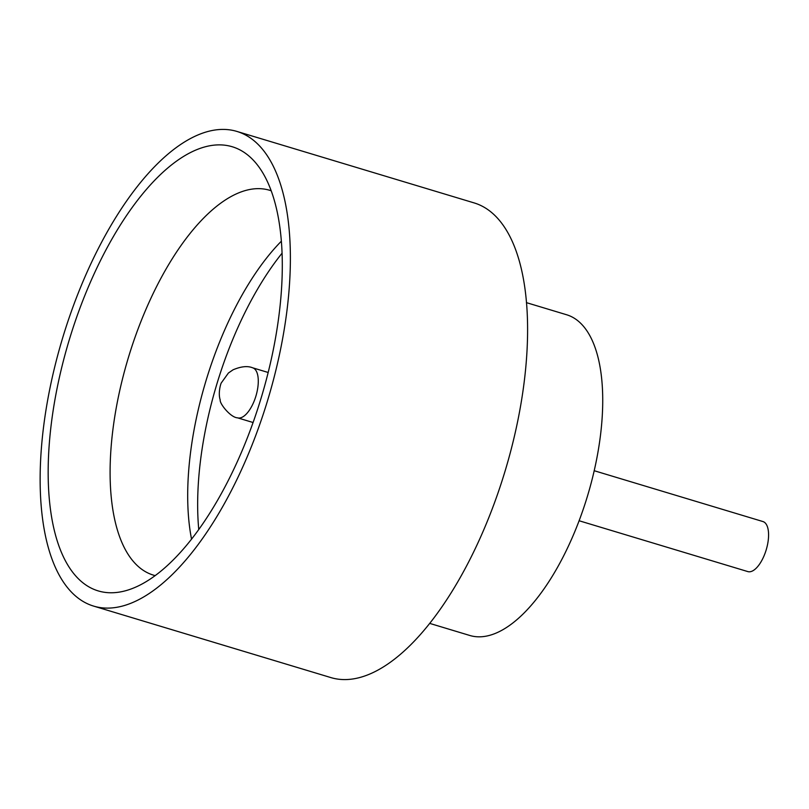 <?xml version="1.0" encoding="UTF-8"?>
<svg xmlns="http://www.w3.org/2000/svg" width="809" height="809" viewBox="0 0 809 809"><rect width="100%" height="100%" fill="white"/><g stroke="black" fill="none" stroke-linecap="round" stroke-linejoin="round"><path stroke-width="1.21" d="M594.17 470.707L762.938 521.552A26.131 11.296 106.8 0 1 764.181 555.5A26.131 11.296 106.8 0 1 747.86 571.599L579.092 520.743M87.271 289.531A231.961 100.225 106.8 0 1 256.109 163.337A231.961 100.225 106.8 0 1 243.256 447.994A231.961 100.225 106.8 0 1 127.498 590.186A231.961 100.225 106.8 0 1 87.271 289.531M271.157 190.772A201.006 86.856 -73.2 0 0 269.539 190.246A201.006 86.856 -73.2 0 0 143.962 314.044A201.006 86.856 -73.2 0 0 153.558 575.169A201.006 86.856 -73.2 0 0 155.197 575.624M198.761 529.571A211.058 91.195 106.8 0 1 233.144 338.506A211.058 91.195 106.8 0 1 282.028 253.237M191.551 539.178A201.006 86.856 106.8 0 1 221.494 337.414A201.006 86.856 106.8 0 1 281.32 241.234M526.406 302.637L566.512 314.721A167.503 72.375 106.8 0 1 574.511 532.322A167.503 72.375 106.8 0 1 469.857 635.49L429.761 623.405M236.784 131.392L473.993 202.867A247.908 107.122 106.8 0 1 485.835 524.92A247.908 107.122 106.8 0 1 330.952 677.608L93.743 606.133A247.908 107.122 106.8 0 1 81.901 284.08A247.908 107.122 106.8 0 1 236.784 131.392A247.908 107.122 106.8 0 1 248.616 453.444A247.908 107.122 106.8 0 1 93.743 606.133M253.884 401.749A26.131 11.296 106.8 0 1 237.563 417.838C230.504 417.555 219.381 403.378 220.21 399.939C217.874 393.073 220.776 383.314 221.373 382.809L228.421 373.01L233.073 369.794C241.092 366.406 247.615 365.739 252.641 367.802A26.131 11.296 106.8 0 1 253.884 401.749M253.075 422.51L237.563 417.838M268.153 372.474L252.641 367.802"/></g></svg>
